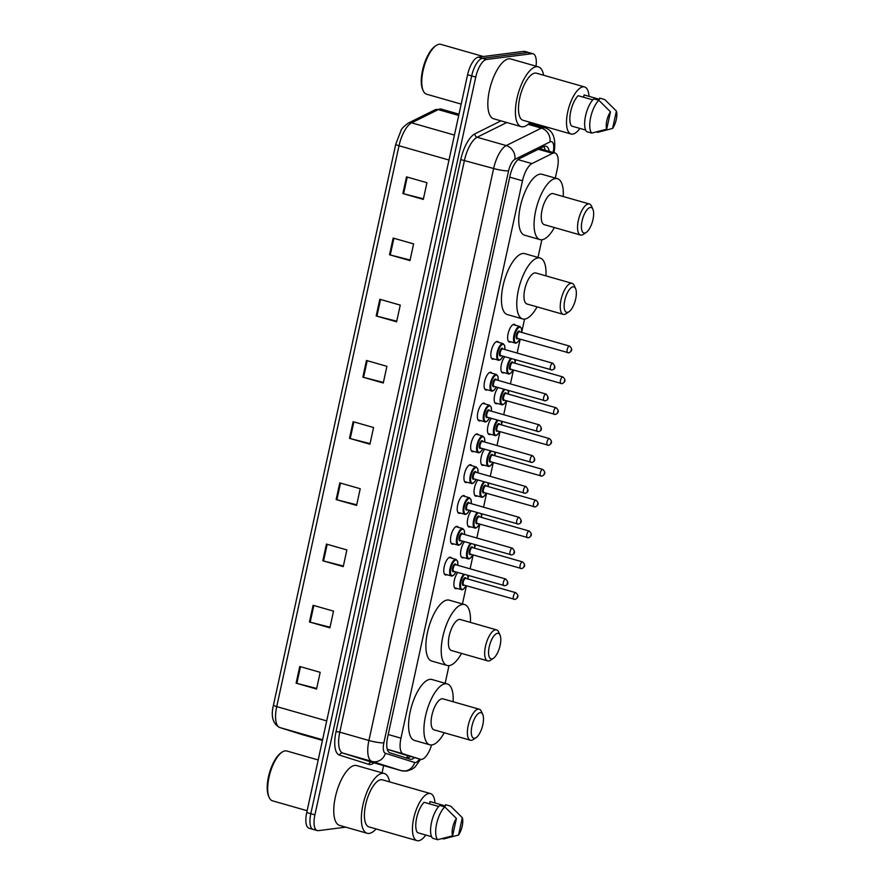<?xml version="1.0" encoding="UTF-8"?>
<svg xmlns="http://www.w3.org/2000/svg" width="885" height="885" viewBox="0 0 885 885"><rect width="100%" height="100%" fill="white"/><g stroke="black" fill="none" stroke-linecap="round" stroke-linejoin="round"><path stroke-width="1.33" d="M446.848 574.763A9.215 3.562 -74 0 1 446.084 575.018A9.215 3.562 -74 0 1 445.498 574.973A9.215 3.562 -74 0 1 444.414 565.858A9.215 3.562 -74 0 1 449.967 557.207A9.215 3.562 -74 0 1 450.565 557.251A9.215 3.562 -74 0 1 451.593 558.147M453.562 543.932A9.215 3.562 -74 0 1 452.81 544.187A9.215 3.562 -74 0 1 452.213 544.142A9.215 3.562 -74 0 1 451.14 535.038A9.215 3.562 -74 0 1 456.693 526.387A9.215 3.562 -74 0 1 457.279 526.42A9.215 3.562 -74 0 1 458.319 527.316M460.288 513.112A9.215 3.562 -74 0 1 459.536 513.366A9.215 3.562 -74 0 1 458.939 513.322A9.215 3.562 -74 0 1 457.855 504.218A9.215 3.562 -74 0 1 463.408 495.556A9.215 3.562 -74 0 1 464.005 495.6A9.215 3.562 -74 0 1 465.034 496.496M467.003 482.281A9.215 3.562 -74 0 1 466.251 482.535A9.215 3.562 -74 0 1 465.654 482.502A9.215 3.562 -74 0 1 464.581 473.387A9.215 3.562 -74 0 1 470.134 464.736A9.215 3.562 -74 0 1 470.731 464.78A9.215 3.562 -74 0 1 471.76 465.665M473.729 451.461A9.215 3.562 -74 0 1 472.977 451.715A9.215 3.562 -74 0 1 472.38 451.671A9.215 3.562 -74 0 1 471.296 442.566A9.215 3.562 -74 0 1 476.849 433.916A9.215 3.562 -74 0 1 477.446 433.949A9.215 3.562 -74 0 1 478.475 434.845M480.444 420.64A9.215 3.562 -74 0 1 479.692 420.895A9.215 3.562 -74 0 1 479.106 420.851A9.215 3.562 -74 0 1 478.022 411.735A9.215 3.562 -74 0 1 483.575 403.084A9.215 3.562 -74 0 1 484.172 403.129A9.215 3.562 -74 0 1 485.201 404.025M487.17 389.809A9.215 3.562 -74 0 1 486.418 390.064A9.215 3.562 -74 0 1 485.821 390.031A9.215 3.562 -74 0 1 484.737 380.915A9.215 3.562 -74 0 1 490.301 372.264A9.215 3.562 -74 0 1 490.887 372.308A9.215 3.562 -74 0 1 491.916 373.193M493.885 358.989A9.215 3.562 -74 0 1 493.133 359.244A9.215 3.562 -74 0 1 492.547 359.199A9.215 3.562 -74 0 1 491.463 350.095A9.215 3.562 -74 0 1 497.016 341.433A9.215 3.562 -74 0 1 497.613 341.477A9.215 3.562 -74 0 1 498.642 342.373M463.651 557.627A9.215 3.562 -74 0 1 462.899 557.882A9.215 3.562 -74 0 1 462.302 557.849A9.215 3.562 -74 0 1 460.742 551.178A9.215 3.562 -74 0 1 464.492 541.664M470.377 526.807A9.215 3.562 -74 0 1 469.614 527.062A9.215 3.562 -74 0 1 469.028 527.017A9.215 3.562 -74 0 1 467.468 520.358A9.215 3.562 -74 0 1 471.218 510.844M477.092 495.987A9.215 3.562 -74 0 1 476.34 496.242A9.215 3.562 -74 0 1 475.743 496.197A9.215 3.562 -74 0 1 474.183 489.538A9.215 3.562 -74 0 1 477.933 480.013M483.818 465.156A9.215 3.562 -74 0 1 483.055 465.41A9.215 3.562 -74 0 1 482.469 465.377A9.215 3.562 -74 0 1 480.909 458.707A9.215 3.562 -74 0 1 484.659 449.193M456.925 588.459A9.215 3.562 -74 0 1 456.173 588.713A9.215 3.562 -74 0 1 455.587 588.669A9.215 3.562 -74 0 1 454.027 582.009A9.215 3.562 -74 0 1 457.777 572.495M490.533 434.336A9.215 3.562 -74 0 1 489.781 434.59A9.215 3.562 -74 0 1 489.184 434.546A9.215 3.562 -74 0 1 487.624 427.886A9.215 3.562 -74 0 1 491.374 418.373M497.259 403.516A9.215 3.562 -74 0 1 496.496 403.77A9.215 3.562 -74 0 1 495.91 403.726A9.215 3.562 -74 0 1 494.35 397.055A9.215 3.562 -74 0 1 498.1 387.541M503.974 372.685A9.215 3.562 -74 0 1 503.222 372.939A9.215 3.562 -74 0 1 502.625 372.906A9.215 3.562 -74 0 1 501.065 366.235A9.215 3.562 -74 0 1 504.815 356.721M510.7 341.864A9.215 3.562 -74 0 1 509.937 342.119A9.215 3.562 -74 0 1 509.351 342.075A9.215 3.562 -74 0 1 508.267 332.97A9.215 3.562 -74 0 1 513.82 324.308A9.215 3.562 -74 0 1 514.417 324.352A9.215 3.562 -74 0 1 515.446 325.249M555.304 178.084L557.34 168.725A17.28 6.671 106 0 0 554.995 153.005A17.28 6.671 106 0 0 552.594 153.348L531.94 163.603A17.28 6.671 106 0 0 522.493 180.794L400.96 738.167A17.28 6.671 106 0 0 403.25 753.854L387.298 749.296L404.002 754.573M403.25 753.854L420.475 759.286A17.28 6.671 106 0 0 420.541 759.308A17.28 6.671 106 0 0 421.658 759.385A17.28 6.671 106 0 0 431.57 744.982M445.155 683.286L449.005 665.631M462.446 603.946L466.417 585.77M467.999 578.491L468.63 575.593M470.112 568.823L473.132 554.95M474.725 547.671L475.356 544.773M476.827 538.003L479.858 524.13M481.44 516.851L482.071 513.942M483.553 507.182L486.573 493.299M488.166 486.02L488.797 483.122M490.268 476.351L493.299 462.479M494.881 455.2L495.512 452.301M496.994 445.531L500.014 431.659M501.607 424.38L502.237 421.47M503.709 414.711L506.74 400.828M508.322 393.548L508.952 390.65M510.435 383.88L513.455 370.007M515.048 362.728L515.678 359.83M517.15 353.06L520.181 339.176M521.763 331.897L524.551 319.109M538.003 257.424L541.852 239.769M549.154 151.335A17.28 6.671 106 0 0 546.145 146.235A17.28 6.671 106 0 0 543.744 146.578L519.473 158.636A17.28 6.671 106 0 0 510.026 175.816L387.641 737.128A17.28 6.671 106 0 0 389.92 752.825L410.164 759.208A17.28 6.671 106 0 0 410.231 759.23A17.28 6.671 106 0 0 411.337 759.308A17.28 6.671 106 0 0 414.468 757.571M410.374 756.398A17.28 6.671 -74 0 1 407.255 758.135A17.28 6.671 -74 0 1 406.846 758.157M345.758 827.154L318.368 830.65A17.28 6.671 -74 0 1 317.25 830.572A17.28 6.671 -74 0 1 314.905 814.864L475.765 77.084A17.28 6.671 -74 0 1 486.507 59.483L531.962 53.697A17.28 6.671 -74 0 1 533.069 53.775A17.28 6.671 -74 0 1 536 66.176M383.636 765.614L382.066 772.837M317.25 830.572L313.168 829.411A17.28 6.671 -74 0 1 310.812 813.691L471.672 75.922A17.28 6.671 -74 0 1 482.413 58.321L527.869 52.525A17.28 6.671 -74 0 1 528.976 52.602A17.28 6.671 -74 0 0 527.869 52.525L482.413 58.321A17.28 6.671 -74 0 0 471.672 75.922L310.812 813.691A17.28 6.671 -74 0 0 313.168 829.411A17.28 6.671 -74 0 0 314.275 829.477M543.844 146.523A17.28 6.671 -74 0 1 545.072 150.173M313.168 829.411L309.075 828.238A17.28 6.671 -74 0 1 306.73 812.53L467.59 74.749A17.28 6.671 -74 0 1 478.331 57.149L523.787 51.363A17.28 6.671 -74 0 1 524.894 51.43L533.069 53.775M379.82 299.274L400.252 305.115L396.613 321.808L376.18 315.956L379.82 299.274M393.161 238.065L413.605 243.906L409.965 260.599L389.522 254.758L393.161 238.065M406.503 176.867L426.946 182.708L423.307 199.402L402.863 193.549L406.503 176.867M339.785 482.878L360.228 488.719L356.589 505.412L336.145 499.571L339.785 482.878M326.443 544.087L346.876 549.928L343.236 566.621L322.804 560.769L326.443 544.087M313.091 605.285L333.534 611.126L329.895 627.819L309.451 621.978L313.091 605.285M299.749 666.494L320.193 672.334L316.553 689.028L296.11 683.176L299.749 666.494M366.478 360.472L386.911 366.313L383.271 383.006L362.839 377.165L366.478 360.472M353.126 421.68L373.57 427.521L369.93 444.215L349.486 438.363L353.126 421.68M370.063 443.617L350.228 438.562A4.613 0.697 -167.7 0 1 349.486 438.363M383.404 382.409L363.569 377.364A4.613 0.697 -167.7 0 1 362.839 377.165M316.675 688.43L296.851 683.375A4.613 0.697 -167.7 0 1 296.11 683.176M330.028 627.222L310.192 622.177A4.613 0.697 -167.7 0 1 309.451 621.978M343.369 566.024L323.545 560.968A4.613 0.697 -167.7 0 1 322.804 560.769M356.71 504.815L336.886 499.771A4.613 0.697 -167.7 0 1 336.145 499.571M423.439 198.804L403.604 193.749A4.613 0.697 -167.7 0 1 402.863 193.549M410.087 260.002L390.263 254.957A4.613 0.697 -167.7 0 1 389.522 254.758M396.745 321.211L376.922 316.155A4.613 0.697 -167.7 0 1 376.18 315.956M307.117 810.715L272.536 800.836A25.919 10 -74 0 1 269.162 797.396A25.919 10 -74 0 1 270.047 773.158A25.919 10 -74 0 1 282.105 752.117A25.919 10 -74 0 1 285.114 750.867A25.919 10 -74 0 1 286.784 750.989L318.191 759.961M376.114 828.946A31.108 12.003 -74 0 1 369.167 833.416A31.108 12.003 -74 0 1 367.164 833.283A31.108 12.003 -74 0 1 363.514 802.529A31.108 12.003 -74 0 1 382.265 773.324A31.108 12.003 -74 0 1 384.267 773.468A31.108 12.003 -74 0 1 389.566 781.864M367.164 833.283L339.574 825.395A31.108 12.003 -74 0 1 335.924 794.642A31.108 12.003 -74 0 1 354.675 765.436A31.108 12.003 -74 0 1 356.677 765.58L384.267 773.468M425.818 835.042A24.481 9.447 -74 0 1 418.594 840.75A24.481 9.447 -74 0 1 417.012 840.639A24.481 9.447 -74 0 1 414.147 816.446A24.481 9.447 -74 0 1 428.904 793.458A24.481 9.447 -74 0 1 430.475 793.568A24.481 9.447 -74 0 1 434.977 802.972M417.012 840.639L368.99 826.911A24.481 9.447 -74 0 1 366.113 802.717A24.481 9.447 -74 0 1 380.871 779.729A24.481 9.447 -74 0 1 382.453 779.829L430.475 793.568M438.706 806.478L424.092 802.308A17.28 6.671 -74 0 0 416.647 818.005A17.28 6.671 -74 0 0 417.477 832.652L431.581 836.69M452.622 835.805A11.516 4.447 -74 0 1 456.406 818.437L452.622 835.805L437.655 839.71A18.43 7.113 -74 0 1 436.615 823.913A18.43 7.113 -74 0 1 444.801 806.932L439.69 805.472A18.43 7.113 -74 0 0 431.504 822.453A18.43 7.113 -74 0 0 432.544 838.25L437.655 839.71M456.406 818.437L444.801 806.932M429.513 803.857L430.01 801.556L445.343 805.936L445.609 804.719L450.719 806.18L462.324 817.685A11.516 4.447 -74 0 1 458.53 835.053L462.324 817.685M269.162 797.396L268.609 796.146A24.769 9.558 -74 0 1 269.449 772.992A24.769 9.558 -74 0 1 280.976 752.881L282.105 752.117M458.53 835.053L443.573 838.958L442.323 838.604M480.179 712.657A13.253 5.111 -74 0 1 482.745 714.472A13.253 5.111 -74 0 1 482.303 726.862A13.253 5.111 -74 0 1 476.13 737.614A13.253 5.111 -74 0 1 474.592 738.245A13.253 5.111 -74 0 1 471.937 726.142A13.253 5.111 -74 0 1 480.179 712.657M476.13 737.614L473.309 739.528A16.129 6.228 -74 0 1 471.428 740.303A16.129 6.228 -74 0 1 470.4 740.225A16.129 6.228 -74 0 1 468.497 724.284A16.129 6.228 -74 0 1 478.221 709.139A16.129 6.228 -74 0 1 479.261 709.217A16.129 6.228 -74 0 1 481.363 711.352L482.745 714.472M479.261 709.217L442.987 698.84A16.129 6.228 106 0 0 441.947 698.774A16.129 6.228 106 0 0 432.223 713.918A16.129 6.228 106 0 0 434.115 729.859L470.4 740.225M444.237 732.747A31.683 12.224 -74 0 1 431.88 744.949A31.683 12.224 -74 0 1 429.844 744.816A31.683 12.224 -74 0 1 426.127 713.498A31.683 12.224 -74 0 1 445.221 683.751A31.683 12.224 -74 0 1 447.257 683.884A31.683 12.224 -74 0 1 453.109 701.739M429.844 744.816L414.512 740.435A31.683 12.224 -74 0 1 410.795 709.117A31.683 12.224 -74 0 1 429.9 679.37A31.683 12.224 -74 0 1 431.935 679.503L447.257 683.884M497.47 633.317A13.253 5.111 -74 0 1 500.047 635.131A13.253 5.111 -74 0 1 499.594 647.521A13.253 5.111 -74 0 1 493.432 658.274A13.253 5.111 -74 0 1 491.894 658.905A13.253 5.111 -74 0 1 489.239 646.802A13.253 5.111 -74 0 1 497.47 633.317M493.432 658.274L490.6 660.188A16.129 6.228 -74 0 1 488.73 660.962A16.129 6.228 -74 0 1 487.69 660.885A16.129 6.228 -74 0 1 485.799 644.944A16.129 6.228 -74 0 1 495.523 629.799A16.129 6.228 -74 0 1 496.562 629.877A16.129 6.228 -74 0 1 498.664 632.012L500.047 635.131M496.562 629.877L460.288 619.5A16.129 6.228 106 0 0 459.249 619.434A16.129 6.228 106 0 0 449.525 634.578A16.129 6.228 106 0 0 451.416 650.519L487.69 660.885M461.539 653.407A31.683 12.224 -74 0 1 449.182 665.608A31.683 12.224 -74 0 1 447.146 665.476A31.683 12.224 -74 0 1 443.418 634.158A31.683 12.224 -74 0 1 462.523 604.411A31.683 12.224 -74 0 1 464.559 604.543A31.683 12.224 -74 0 1 470.4 622.398M447.146 665.476L431.814 661.084A31.683 12.224 -74 0 1 428.097 629.777A31.683 12.224 -74 0 1 447.19 600.03A31.683 12.224 -74 0 1 449.237 600.163L464.559 604.543M573.026 286.795A13.253 5.111 -74 0 1 575.604 288.61A13.253 5.111 -74 0 1 575.15 301A13.253 5.111 -74 0 1 568.989 311.752A13.253 5.111 -74 0 1 567.451 312.383A13.253 5.111 -74 0 1 564.796 300.28A13.253 5.111 -74 0 1 573.026 286.795M568.989 311.752L566.157 313.655A16.129 6.228 -74 0 1 564.287 314.44A16.129 6.228 -74 0 1 563.247 314.363A16.129 6.228 -74 0 1 561.356 298.422A16.129 6.228 -74 0 1 571.079 283.277A16.129 6.228 -74 0 1 572.119 283.355A16.129 6.228 -74 0 1 574.21 285.49L575.604 288.61M572.119 283.355L535.834 272.978A16.129 6.228 106 0 0 534.805 272.912A16.129 6.228 106 0 0 525.082 288.056A16.129 6.228 106 0 0 526.973 303.998L563.247 314.363M537.084 306.885A31.683 12.224 -74 0 1 524.728 319.087A31.683 12.224 -74 0 1 522.692 318.954A31.683 12.224 -74 0 1 518.975 287.636A31.683 12.224 -74 0 1 538.08 257.889A31.683 12.224 -74 0 1 540.115 258.022A31.683 12.224 -74 0 1 545.957 275.877M522.692 318.954L507.37 314.562A31.683 12.224 -74 0 1 503.642 283.255A31.683 12.224 -74 0 1 522.747 253.497A31.683 12.224 -74 0 1 524.783 253.641L540.115 258.022M590.328 207.455A13.253 5.111 -74 0 1 592.906 209.269A13.253 5.111 -74 0 1 592.452 221.648A13.253 5.111 -74 0 1 586.279 232.401A13.253 5.111 -74 0 1 584.742 233.043A13.253 5.111 -74 0 1 582.087 220.94A13.253 5.111 -74 0 1 590.328 207.455M586.279 232.401L583.458 234.315A16.129 6.228 -74 0 1 581.589 235.1A16.129 6.228 -74 0 1 580.549 235.023A16.129 6.228 -74 0 1 578.657 219.082A16.129 6.228 -74 0 1 588.381 203.937A16.129 6.228 -74 0 1 589.41 204.004A16.129 6.228 -74 0 1 591.512 206.15L592.906 209.269M589.41 204.004L553.136 193.638A16.129 6.228 106 0 0 552.096 193.561A16.129 6.228 106 0 0 542.372 208.705A16.129 6.228 106 0 0 544.275 224.657L580.549 235.023M554.386 227.545A31.683 12.224 -74 0 1 542.029 239.746A31.683 12.224 -74 0 1 539.994 239.603A31.683 12.224 -74 0 1 536.277 208.296A31.683 12.224 -74 0 1 555.382 178.549A31.683 12.224 -74 0 1 557.417 178.681A31.683 12.224 -74 0 1 563.258 196.525M539.994 239.603L524.672 235.222A31.683 12.224 -74 0 1 520.944 203.904A31.683 12.224 -74 0 1 540.049 174.157A31.683 12.224 -74 0 1 542.085 174.301L557.417 178.681M461.185 104.098L426.603 94.208A25.919 10 -74 0 1 423.229 90.779A25.919 10 -74 0 1 424.114 66.541A25.919 10 -74 0 1 436.172 45.5A25.919 10 -74 0 1 439.192 44.25A25.919 10 -74 0 1 440.852 44.361L483.343 56.507M530.181 122.329A31.108 12.003 -74 0 1 523.234 126.798A31.108 12.003 -74 0 1 521.232 126.655A31.108 12.003 -74 0 1 517.581 95.912A31.108 12.003 -74 0 1 536.332 66.707A31.108 12.003 -74 0 1 538.334 66.84A31.108 12.003 -74 0 1 543.633 75.247M521.232 126.655L493.642 118.767A31.108 12.003 -74 0 1 489.991 88.024A31.108 12.003 -74 0 1 508.742 58.819A31.108 12.003 -74 0 1 510.745 58.952L538.334 66.84M579.885 128.413A24.481 9.447 -74 0 1 572.661 134.133A24.481 9.447 -74 0 1 571.091 134.022A24.481 9.447 -74 0 1 568.214 109.828A24.481 9.447 -74 0 1 582.972 86.841A24.481 9.447 -74 0 1 584.542 86.94A24.481 9.447 -74 0 1 589.045 96.354M571.091 134.022L523.057 120.294A24.481 9.447 -74 0 1 520.181 96.089A24.481 9.447 -74 0 1 534.938 73.101A24.481 9.447 -74 0 1 536.52 73.212L584.542 86.94M592.773 99.861L578.159 95.691A17.28 6.671 -74 0 0 570.714 111.388A17.28 6.671 -74 0 0 571.544 126.035L585.649 130.062M606.69 129.188A11.516 4.447 -74 0 1 610.473 111.82L606.69 129.188L591.722 133.093A18.43 7.113 -74 0 1 590.682 117.296A18.43 7.113 -74 0 1 598.868 100.315L593.758 98.855A18.43 7.113 -74 0 0 585.571 115.835A18.43 7.113 -74 0 0 586.611 131.633L591.722 133.093M610.473 111.82L598.868 100.315M583.58 97.239L584.078 94.927L599.41 99.319L599.676 98.102L604.787 99.562L616.391 111.056A11.516 4.447 -74 0 1 612.608 128.436L616.391 111.056M423.229 90.779L422.676 89.529A24.769 9.558 -74 0 1 423.517 66.364A24.769 9.558 -74 0 1 435.044 46.263L436.172 45.5M612.608 128.436L597.64 132.341L596.39 131.987M403.87 754.54L420.475 759.286M541.31 147.784A17.28 15.034 63.6 0 1 541.465 149.145M408.118 755.757A17.28 15.941 107.5 0 1 406.138 757.936M388.205 734.517L400.96 738.167M509.738 177.144L522.493 180.794M518.013 159.621L531.94 163.603M538.323 149.266L552.594 153.348M553.092 152.463L553.158 152.154A11.516 4.447 106 0 0 550.846 141.633A11.516 4.447 106 0 0 549.994 141.91L514.882 159.355A11.516 4.447 106 0 0 508.587 170.805L383.869 742.803A11.516 4.447 106 0 0 385.395 753.268L414.678 762.505A11.516 4.447 106 0 0 415.463 762.571A11.516 4.447 106 0 0 419.457 758.998M420.585 759.319L415.01 767.074L412.078 769.231L406.702 771.078L401.336 770.669A23.043 8.894 -74 0 1 401.248 770.647L371.966 761.41A23.043 8.894 -74 0 1 368.912 740.491L493.631 168.493A23.043 8.894 -74 0 1 506.231 145.571L541.343 128.126A23.043 8.894 -74 0 1 543.058 127.584A23.043 8.894 -74 0 1 544.54 127.683L529.23 123.314M528.102 124.343L541.343 128.126A11.516 10.023 63.6 0 1 549.994 141.91M374.067 762.87A25.919 10 -74 0 1 370.527 764.496A25.919 10 -74 0 1 368.768 764.352L339.475 755.115A25.919 10 -74 0 1 336.057 731.574L460.764 159.588A25.919 10 -74 0 1 474.946 133.801L500.976 120.869M314.905 814.864L306.73 812.53M531.962 53.697L523.787 51.363M486.507 59.483L478.331 57.149M475.765 77.084L467.59 74.749M385.395 753.268A11.516 10.631 107.5 0 1 371.966 761.41L342.838 753.08L372.12 762.317A23.043 8.894 106 0 0 372.209 762.35A23.043 8.894 106 0 0 372.297 762.372M383.869 742.803A11.516 1.737 -167.7 0 1 368.912 740.491L339.796 732.16A23.043 8.894 106 0 0 342.838 753.08A2.876 2.655 -72.5 0 0 339.475 755.115M414.678 762.505A11.516 10.631 107.5 0 1 401.248 770.647L372.12 762.317A2.876 2.655 -72.5 0 0 368.768 764.352M514.882 159.355A11.516 10.023 63.6 0 0 506.231 145.571L477.115 137.252A23.043 8.894 106 0 0 464.503 160.163L339.796 732.16L336.057 731.574M506.751 122.517L477.115 137.252A2.876 2.511 -116.4 0 1 474.946 133.801M508.587 170.805A11.516 1.737 -167.7 0 1 493.631 168.493L460.764 159.588M553.966 152.718L554.198 151.689A11.516 1.737 -167.7 0 1 553.158 152.154M395.816 144.133A5.764 0.863 12.3 0 0 395.75 144.222A5.764 0.863 12.3 0 0 399.013 145.759L276.728 706.606A23.043 8.894 106 0 0 279.771 727.525L301.995 734.539A23.043 8.894 106 0 0 302.084 734.561A23.043 8.894 106 0 0 302.172 734.583M322.461 740.391L301.873 734.495A5.764 5.31 107.5 0 0 301.995 734.539L322.461 740.38M322.594 739.76L279.771 727.525A5.764 5.31 107.5 0 1 279.649 727.481L301.873 734.495A5.764 5.31 107.5 0 1 301.741 734.45M326.709 720.888L276.728 706.606A5.764 0.863 -167.7 0 1 273.465 705.079L395.75 144.222L401.005 130.56C401.414 128.856 403.826 126.378 408.273 123.103A5.764 5.011 63.6 0 1 411.613 122.838A23.043 8.894 106 0 0 399.013 145.759L448.994 160.041M408.273 123.103L434.911 109.873A5.764 5.011 63.6 0 1 438.252 109.607L411.613 122.838L454.436 135.084M434.911 109.873L441.449 109.154A23.043 8.894 106 0 0 438.252 109.607L458.718 115.448M353.867 421.891L350.228 438.562M340.526 483.088L336.886 499.771M327.173 544.297L323.545 560.968M313.832 605.495L310.192 622.177M300.491 666.704L296.851 683.375M367.209 360.682L363.569 377.364M380.55 299.484L376.922 316.155M393.902 238.275L390.263 254.957M407.244 177.077L403.604 193.749M461.915 589.764A8.64 3.33 -74 0 1 461.362 589.72A8.64 3.33 -74 0 1 459.946 583.149A8.64 3.33 -74 0 1 463.74 574.199M464.636 574.453A8.065 3.109 106 0 0 460.676 583.414A8.065 3.109 106 0 0 462.545 589.355A8.065 3.109 106 0 0 465.997 585.66M464.072 585.107A4.038 1.56 -74 0 1 463.397 585.461A4.038 1.56 -74 0 1 462.589 581.777A4.038 1.56 -74 0 1 465.101 577.662A4.038 1.56 -74 0 1 465.964 578.458M465.908 578.491A3.451 1.339 106 0 0 465.709 578.381A3.451 1.339 106 0 0 465.488 578.37A3.451 1.339 106 0 0 463.397 581.611A3.451 1.339 106 0 0 463.806 585.029A3.451 1.339 106 0 0 464.028 585.051M514.108 599.366A3.451 1.339 -74 0 1 513.886 599.344A3.451 1.339 -74 0 1 513.477 595.926A3.451 1.339 -74 0 1 515.557 592.684A3.451 1.339 -74 0 1 515.778 592.696A3.451 1.339 -74 0 1 516.066 592.895M517.504 596.202L517.26 597.309L517.504 596.202M467.899 579.011A8.065 3.109 106 0 0 467.678 575.327M468.641 558.933A8.64 3.33 -74 0 1 468.077 558.9A8.64 3.33 -74 0 1 466.672 552.328A8.64 3.33 -74 0 1 470.455 543.368M471.351 543.622A8.065 3.109 106 0 0 467.402 552.583A8.065 3.109 106 0 0 469.271 558.524A8.065 3.109 106 0 0 472.723 554.829M470.787 554.275A4.038 1.56 -74 0 1 470.123 554.63A4.038 1.56 -74 0 1 469.315 550.946A4.038 1.56 -74 0 1 471.816 546.841A4.038 1.56 -74 0 1 472.69 547.638M472.623 547.66A3.451 1.339 106 0 0 472.424 547.561A3.451 1.339 106 0 0 472.203 547.549A3.451 1.339 106 0 0 470.123 550.791A3.451 1.339 106 0 0 470.532 554.209A3.451 1.339 106 0 0 470.754 554.22M520.822 568.535A3.451 1.339 -74 0 1 520.601 568.524A3.451 1.339 -74 0 1 520.192 565.106A3.451 1.339 -74 0 1 522.283 561.864A3.451 1.339 -74 0 1 522.504 561.875A3.451 1.339 -74 0 1 522.792 562.063M524.23 565.371L523.986 566.489L524.23 565.371M474.625 548.191A8.065 3.109 106 0 0 474.404 544.496M475.356 528.113A8.64 3.33 -74 0 1 474.802 528.079A8.64 3.33 -74 0 1 473.387 521.497A8.64 3.33 -74 0 1 477.181 512.548M478.077 512.802A8.065 3.109 106 0 0 474.117 521.763A8.065 3.109 106 0 0 475.986 527.703A8.065 3.109 106 0 0 479.438 524.009M477.513 523.455A4.038 1.56 -74 0 1 476.838 523.809A4.038 1.56 -74 0 1 476.03 520.126A4.038 1.56 -74 0 1 478.542 516.021A4.038 1.56 -74 0 1 479.404 516.807M479.349 516.84A3.451 1.339 106 0 0 479.15 516.74A3.451 1.339 106 0 0 478.929 516.718A3.451 1.339 106 0 0 476.849 519.971A3.451 1.339 106 0 0 477.247 523.378A3.451 1.339 106 0 0 477.469 523.4M527.548 537.715A3.451 1.339 -74 0 1 527.327 537.693A3.451 1.339 -74 0 1 526.918 534.286A3.451 1.339 -74 0 1 528.998 531.033A3.451 1.339 -74 0 1 529.219 531.055A3.451 1.339 -74 0 1 529.507 531.243M530.945 534.551L530.701 535.657L530.945 534.551M481.34 517.36A8.065 3.109 106 0 0 481.119 513.676M482.082 497.293A8.64 3.33 -74 0 1 481.528 497.248A8.64 3.33 -74 0 1 480.112 490.677A8.64 3.33 -74 0 1 483.896 481.728M484.792 481.982A8.065 3.109 106 0 0 480.843 490.932A8.065 3.109 106 0 0 482.712 496.883A8.065 3.109 106 0 0 486.164 493.188M484.228 492.635A4.038 1.56 -74 0 1 483.564 492.978A4.038 1.56 -74 0 1 482.756 489.305A4.038 1.56 -74 0 1 485.257 485.19A4.038 1.56 -74 0 1 486.13 485.987M486.064 486.02A3.451 1.339 106 0 0 485.876 485.909A3.451 1.339 106 0 0 485.644 485.898A3.451 1.339 106 0 0 483.564 489.139A3.451 1.339 106 0 0 483.973 492.558A3.451 1.339 106 0 0 484.195 492.569M534.263 506.895A3.451 1.339 -74 0 1 534.042 506.873A3.451 1.339 -74 0 1 533.633 503.454A3.451 1.339 -74 0 1 535.724 500.213A3.451 1.339 -74 0 1 535.945 500.224A3.451 1.339 -74 0 1 536.233 500.423M537.671 503.72L537.427 504.837L537.671 503.72M488.066 486.54A8.065 3.109 106 0 0 487.845 482.845M488.797 466.461A8.64 3.33 -74 0 1 488.243 466.428A8.64 3.33 -74 0 1 486.827 459.857A8.64 3.33 -74 0 1 490.622 450.896M491.518 451.151A8.065 3.109 106 0 0 487.558 460.111A8.065 3.109 106 0 0 489.427 466.052A8.065 3.109 106 0 0 492.879 462.357M490.954 461.804A4.038 1.56 -74 0 1 490.279 462.158A4.038 1.56 -74 0 1 489.471 458.474A4.038 1.56 -74 0 1 491.983 454.37A4.038 1.56 -74 0 1 492.856 455.167M492.79 455.189A3.451 1.339 106 0 0 492.591 455.089A3.451 1.339 106 0 0 492.37 455.067A3.451 1.339 106 0 0 490.29 458.319A3.451 1.339 106 0 0 490.688 461.738A3.451 1.339 106 0 0 490.909 461.749M540.989 476.064A3.451 1.339 -74 0 1 540.768 476.053A3.451 1.339 -74 0 1 540.359 472.634A3.451 1.339 -74 0 1 542.439 469.393A3.451 1.339 -74 0 1 542.66 469.404A3.451 1.339 -74 0 1 542.947 469.592M544.386 472.9L544.142 474.017L544.386 472.9M494.781 455.72A8.065 3.109 106 0 0 494.56 452.025M495.523 435.641A8.64 3.33 -74 0 1 494.969 435.597A8.64 3.33 -74 0 1 493.553 429.026A8.64 3.33 -74 0 1 497.337 420.076M498.233 420.331A8.065 3.109 106 0 0 494.284 429.291A8.065 3.109 106 0 0 496.153 435.232A8.065 3.109 106 0 0 499.605 431.537M497.669 430.984A4.038 1.56 -74 0 1 497.005 431.338A4.038 1.56 -74 0 1 496.197 427.654A4.038 1.56 -74 0 1 498.697 423.55A4.038 1.56 -74 0 1 499.571 424.335M499.505 424.369A3.451 1.339 106 0 0 499.317 424.258A3.451 1.339 106 0 0 499.085 424.247A3.451 1.339 106 0 0 497.005 427.488A3.451 1.339 106 0 0 497.414 430.906A3.451 1.339 106 0 0 497.635 430.929M547.704 445.243A3.451 1.339 -74 0 1 547.483 445.221A3.451 1.339 -74 0 1 547.074 441.814A3.451 1.339 -74 0 1 549.165 438.562A3.451 1.339 -74 0 1 549.386 438.584A3.451 1.339 -74 0 1 549.673 438.772M551.112 442.08L550.868 443.186L551.112 442.08M501.507 424.888A8.065 3.109 106 0 0 501.286 421.205M502.237 404.821A8.64 3.33 -74 0 1 501.684 404.777A8.64 3.33 -74 0 1 500.268 398.206A8.64 3.33 -74 0 1 504.063 389.245M504.959 389.511A8.065 3.109 106 0 0 500.998 398.46A8.065 3.109 106 0 0 502.868 404.401A8.065 3.109 106 0 0 506.331 400.717M504.395 400.164A4.038 1.56 -74 0 1 503.72 400.507A4.038 1.56 -74 0 1 502.912 396.823A4.038 1.56 -74 0 1 505.423 392.719A4.038 1.56 -74 0 1 506.297 393.515M506.231 393.548A3.451 1.339 106 0 0 506.032 393.438A3.451 1.339 106 0 0 505.811 393.427A3.451 1.339 106 0 0 503.731 396.668A3.451 1.339 106 0 0 504.129 400.086A3.451 1.339 106 0 0 504.35 400.097M554.43 414.412A3.451 1.339 -74 0 1 554.209 414.401A3.451 1.339 -74 0 1 553.8 410.983A3.451 1.339 -74 0 1 555.88 407.742A3.451 1.339 -74 0 1 556.101 407.753A3.451 1.339 -74 0 1 556.388 407.952M557.827 411.248L557.594 412.366L557.827 411.248M508.222 394.068A8.065 3.109 106 0 0 508.001 390.373M508.963 373.99A8.64 3.33 -74 0 1 508.41 373.957A8.64 3.33 -74 0 1 506.994 367.386A8.64 3.33 -74 0 1 510.778 358.425M511.674 358.679A8.065 3.109 106 0 0 507.724 367.64A8.065 3.109 106 0 0 509.594 373.581A8.065 3.109 106 0 0 513.046 369.886M511.11 369.333A4.038 1.56 -74 0 1 510.446 369.687A4.038 1.56 -74 0 1 509.638 366.003A4.038 1.56 -74 0 1 512.138 361.899A4.038 1.56 -74 0 1 513.012 362.684M512.946 362.717A3.451 1.339 106 0 0 512.758 362.618A3.451 1.339 106 0 0 512.537 362.596A3.451 1.339 106 0 0 510.446 365.848A3.451 1.339 106 0 0 510.855 369.266A3.451 1.339 106 0 0 511.076 369.277M561.145 383.592A3.451 1.339 -74 0 1 560.924 383.581A3.451 1.339 -74 0 1 560.526 380.163A3.451 1.339 -74 0 1 562.606 376.91A3.451 1.339 -74 0 1 562.827 376.933A3.451 1.339 -74 0 1 563.114 377.121M564.553 380.428L564.309 381.546L564.553 380.428M514.948 363.237A8.065 3.109 106 0 0 514.727 359.553M515.678 343.17A8.64 3.33 -74 0 1 515.125 343.126A8.64 3.33 -74 0 1 514.108 334.585A8.64 3.33 -74 0 1 519.318 326.476A8.64 3.33 -74 0 1 519.882 326.51L513.068 324.563M521.663 332.417A8.065 3.109 106 0 0 519.716 327.173A8.065 3.109 106 0 0 514.694 335.393A8.065 3.109 106 0 0 516.32 342.76A8.065 3.109 106 0 0 519.772 339.066M517.836 338.512A4.038 1.56 -74 0 1 517.161 338.866A4.038 1.56 -74 0 1 516.353 335.183A4.038 1.56 -74 0 1 518.864 331.067A4.038 1.56 -74 0 1 519.738 331.864M519.672 331.897A3.451 1.339 106 0 0 519.473 331.786A3.451 1.339 106 0 0 519.252 331.775A3.451 1.339 106 0 0 517.172 335.017A3.451 1.339 106 0 0 517.57 338.435A3.451 1.339 106 0 0 517.791 338.457M567.871 352.772A3.451 1.339 -74 0 1 567.65 352.75A3.451 1.339 -74 0 1 567.241 349.332A3.451 1.339 -74 0 1 569.32 346.09A3.451 1.339 -74 0 1 569.553 346.101A3.451 1.339 -74 0 1 569.829 346.3M571.279 349.608L571.035 350.714L571.279 349.608M451.826 576.058A8.64 3.33 -74 0 1 451.273 576.024A8.64 3.33 -74 0 1 450.266 567.484A8.64 3.33 -74 0 1 455.465 559.375A8.64 3.33 -74 0 1 456.029 559.409L457.611 561.234L457.866 565.327M457.81 565.316A8.065 3.109 106 0 0 455.863 560.072A8.065 3.109 106 0 0 450.852 568.281A8.065 3.109 106 0 0 452.467 575.648A8.065 3.109 106 0 0 455.919 571.964L453.607 575.294L452.025 576.08L444.469 574.077M453.983 571.411A4.038 1.56 -74 0 1 453.308 571.754A4.038 1.56 -74 0 1 452.5 568.07A4.038 1.56 -74 0 1 455.012 563.966A4.038 1.56 -74 0 1 455.886 564.763M455.819 564.796A3.451 1.339 106 0 0 455.62 564.685A3.451 1.339 106 0 0 455.399 564.674A3.451 1.339 106 0 0 453.319 567.916A3.451 1.339 106 0 0 453.717 571.334A3.451 1.339 106 0 0 453.95 571.345M504.019 585.66A3.451 1.339 -74 0 1 503.797 585.649A3.451 1.339 -74 0 1 503.388 582.23A3.451 1.339 -74 0 1 505.479 578.989A3.451 1.339 -74 0 1 505.7 579A3.451 1.339 -74 0 1 505.977 579.199M507.182 583.613L507.426 582.496L507.182 583.613M458.552 545.237A8.64 3.33 -74 0 1 457.999 545.204A8.64 3.33 -74 0 1 456.981 536.664A8.64 3.33 -74 0 1 462.191 528.544A8.64 3.33 -74 0 1 462.744 528.588L464.326 530.403L464.592 534.507M464.536 534.485A8.065 3.109 106 0 0 462.578 529.252A8.065 3.109 106 0 0 457.567 537.46A8.065 3.109 106 0 0 459.182 544.828A8.065 3.109 106 0 0 462.634 541.133M460.698 540.58A4.038 1.56 -74 0 1 460.034 540.934A4.038 1.56 -74 0 1 459.226 537.25A4.038 1.56 -74 0 1 461.727 533.146A4.038 1.56 -74 0 1 462.601 533.932M462.545 533.965A3.451 1.339 106 0 0 462.346 533.865A3.451 1.339 106 0 0 462.125 533.843A3.451 1.339 106 0 0 460.034 537.095A3.451 1.339 106 0 0 460.443 540.503A3.451 1.339 106 0 0 460.665 540.525M510.733 554.84A3.451 1.339 -74 0 1 510.512 554.829A3.451 1.339 -74 0 1 510.114 551.41A3.451 1.339 -74 0 1 512.194 548.158A3.451 1.339 -74 0 1 512.415 548.18A3.451 1.339 -74 0 1 512.703 548.368M513.897 552.793L514.141 551.676L513.897 552.793M465.278 514.417A8.64 3.33 -74 0 1 464.713 514.373A8.64 3.33 -74 0 1 463.707 505.833A8.64 3.33 -74 0 1 468.917 497.724A8.64 3.33 -74 0 1 469.47 497.757L471.052 499.582L471.307 503.676M471.251 503.665A8.065 3.109 106 0 0 469.304 498.421A8.065 3.109 106 0 0 464.293 506.64A8.065 3.109 106 0 0 465.908 514.008A8.065 3.109 106 0 0 469.36 510.313L467.048 513.643L465.466 514.428L457.91 512.426M467.424 509.76A4.038 1.56 -74 0 1 466.749 510.114A4.038 1.56 -74 0 1 465.941 506.43A4.038 1.56 -74 0 1 468.453 502.315A4.038 1.56 -74 0 1 469.327 503.111M469.26 503.145A3.451 1.339 106 0 0 469.061 503.034A3.451 1.339 106 0 0 468.84 503.023A3.451 1.339 106 0 0 466.76 506.264A3.451 1.339 106 0 0 467.169 509.683A3.451 1.339 106 0 0 467.391 509.694M517.459 524.02A3.451 1.339 -74 0 1 517.238 523.997A3.451 1.339 -74 0 1 516.829 520.579A3.451 1.339 -74 0 1 518.92 517.338A3.451 1.339 -74 0 1 519.141 517.349A3.451 1.339 -74 0 1 519.429 517.548M520.623 521.962L520.867 520.856L520.623 521.962M471.993 483.586A8.64 3.33 -74 0 1 471.44 483.553A8.64 3.33 -74 0 1 470.422 475.013A8.64 3.33 -74 0 1 475.632 466.904A8.64 3.33 -74 0 1 476.185 466.937L477.767 468.762L478.033 472.856M477.977 472.844A8.065 3.109 106 0 0 476.019 467.601A8.065 3.109 106 0 0 471.008 475.809A8.065 3.109 106 0 0 472.623 483.177A8.065 3.109 106 0 0 476.075 479.482M474.15 478.929A4.038 1.56 -74 0 1 473.475 479.283A4.038 1.56 -74 0 1 472.667 475.599A4.038 1.56 -74 0 1 475.179 471.495A4.038 1.56 -74 0 1 476.041 472.291M475.986 472.313A3.451 1.339 106 0 0 475.787 472.214A3.451 1.339 106 0 0 475.566 472.203A3.451 1.339 106 0 0 473.475 475.444A3.451 1.339 106 0 0 473.884 478.862A3.451 1.339 106 0 0 474.106 478.873M524.174 493.188A3.451 1.339 -74 0 1 523.953 493.177A3.451 1.339 -74 0 1 523.555 489.759A3.451 1.339 -74 0 1 525.635 486.518A3.451 1.339 -74 0 1 525.856 486.529A3.451 1.339 -74 0 1 526.144 486.717M527.338 491.142L527.582 490.024L527.338 491.142M478.719 452.766A8.64 3.33 -74 0 1 478.154 452.733A8.64 3.33 -74 0 1 477.148 444.193A8.64 3.33 -74 0 1 482.358 436.073A8.64 3.33 -74 0 1 482.911 436.117L484.493 437.931L484.748 442.035M484.703 442.013A8.065 3.109 106 0 0 482.745 436.781A8.065 3.109 106 0 0 477.734 444.989A8.065 3.109 106 0 0 479.349 452.357A8.065 3.109 106 0 0 482.801 448.662M480.865 448.109A4.038 1.56 -74 0 1 480.201 448.463A4.038 1.56 -74 0 1 479.382 444.779A4.038 1.56 -74 0 1 481.894 440.675A4.038 1.56 -74 0 1 482.767 441.46M482.701 441.493A3.451 1.339 106 0 0 482.502 441.394A3.451 1.339 106 0 0 482.281 441.372A3.451 1.339 106 0 0 480.201 444.624A3.451 1.339 106 0 0 480.61 448.031A3.451 1.339 106 0 0 480.832 448.053M530.9 462.368A3.451 1.339 -74 0 1 530.679 462.346A3.451 1.339 -74 0 1 530.27 458.939A3.451 1.339 -74 0 1 532.361 455.687A3.451 1.339 -74 0 1 532.582 455.709A3.451 1.339 -74 0 1 532.87 455.897M534.064 460.311L534.308 459.204L534.064 460.311M485.434 421.946A8.64 3.33 -74 0 1 484.88 421.902A8.64 3.33 -74 0 1 483.863 413.361A8.64 3.33 -74 0 1 489.073 405.253A8.64 3.33 -74 0 1 489.626 405.286L491.208 407.111L491.474 411.204M491.418 411.193A8.065 3.109 106 0 0 489.46 405.949A8.065 3.109 106 0 0 484.449 414.169A8.065 3.109 106 0 0 486.064 421.537A8.065 3.109 106 0 0 489.516 417.842M487.591 417.289A4.038 1.56 -74 0 1 486.916 417.631A4.038 1.56 -74 0 1 486.108 413.948A4.038 1.56 -74 0 1 488.62 409.844A4.038 1.56 -74 0 1 489.482 410.64M489.427 410.673A3.451 1.339 106 0 0 489.228 410.563A3.451 1.339 106 0 0 489.007 410.551A3.451 1.339 106 0 0 486.916 413.793A3.451 1.339 106 0 0 487.325 417.211A3.451 1.339 106 0 0 487.547 417.222M537.626 431.537A3.451 1.339 -74 0 1 537.394 431.526A3.451 1.339 -74 0 1 536.996 428.108A3.451 1.339 -74 0 1 539.076 424.866A3.451 1.339 -74 0 1 539.297 424.877A3.451 1.339 -74 0 1 539.584 425.077M540.779 429.49L541.023 428.373L540.779 429.49M492.16 391.115A8.64 3.33 -74 0 1 491.595 391.081A8.64 3.33 -74 0 1 490.589 382.541A8.64 3.33 -74 0 1 495.799 374.421A8.64 3.33 -74 0 1 496.352 374.466L497.934 376.291L498.189 380.384M498.144 380.373A8.065 3.109 106 0 0 496.186 375.129A8.065 3.109 106 0 0 491.175 383.338A8.065 3.109 106 0 0 492.79 390.705A8.065 3.109 106 0 0 496.242 387.01M494.306 386.457A4.038 1.56 -74 0 1 493.642 386.811A4.038 1.56 -74 0 1 492.834 383.128A4.038 1.56 -74 0 1 495.334 379.023A4.038 1.56 -74 0 1 496.208 379.82M496.142 379.842A3.451 1.339 106 0 0 495.943 379.742A3.451 1.339 106 0 0 495.722 379.72A3.451 1.339 106 0 0 493.642 382.973A3.451 1.339 106 0 0 494.051 386.391A3.451 1.339 106 0 0 494.272 386.402M544.341 400.717A3.451 1.339 -74 0 1 544.12 400.706A3.451 1.339 -74 0 1 543.711 397.288A3.451 1.339 -74 0 1 545.802 394.046A3.451 1.339 -74 0 1 546.023 394.057A3.451 1.339 -74 0 1 546.31 394.245M547.505 398.67L547.749 397.553L547.505 398.67M498.874 360.295A8.64 3.33 -74 0 1 498.321 360.25A8.64 3.33 -74 0 1 497.304 351.71A8.64 3.33 -74 0 1 502.514 343.601A8.64 3.33 -74 0 1 503.067 343.634L504.649 345.46L504.915 349.553M504.859 349.542A8.065 3.109 106 0 0 502.901 344.309A8.065 3.109 106 0 0 497.89 352.518A8.065 3.109 106 0 0 499.505 359.885A8.065 3.109 106 0 0 502.957 356.19M501.032 355.637A4.038 1.56 -74 0 1 500.357 355.991A4.038 1.56 -74 0 1 499.549 352.307A4.038 1.56 -74 0 1 502.06 348.203A4.038 1.56 -74 0 1 502.923 348.989M502.868 349.022A3.451 1.339 106 0 0 502.669 348.911A3.451 1.339 106 0 0 502.448 348.9A3.451 1.339 106 0 0 500.357 352.141A3.451 1.339 106 0 0 500.766 355.56A3.451 1.339 106 0 0 500.987 355.582M551.067 369.897A3.451 1.339 -74 0 1 550.846 369.875A3.451 1.339 -74 0 1 550.437 366.467A3.451 1.339 -74 0 1 552.517 363.215A3.451 1.339 -74 0 1 552.738 363.237A3.451 1.339 -74 0 1 553.025 363.425M554.22 367.839L554.464 366.733L554.22 367.839M403.936 754.562L420.541 759.308M408.859 757.56L410.109 756.321M539.629 148.614L554.995 153.005M401.336 770.669L372.209 762.35M554.198 151.689C556.167 138.137 552.948 130.128 544.54 127.683M279.649 727.481C272.79 723.72 270.721 716.253 273.465 705.079M441.449 109.154L458.994 114.176M454.547 587.773L462.114 589.775L463.685 589.001L466.052 585.671M463.806 585.029L515.07 599.433C518.621 597.64 518.864 595.395 515.778 592.696L465.709 578.381M467.955 579.022L467.811 575.361M461.273 556.953L468.829 558.955L470.4 558.181L472.778 554.851M470.532 554.209L521.796 568.612C525.347 566.82 525.579 564.575 522.504 561.875L472.424 547.561M474.67 548.202L474.537 544.54M467.988 526.133L475.555 528.124L477.126 527.349L479.493 524.02M477.247 523.378L528.511 537.792C532.062 535.989 532.305 533.744 529.219 531.055L479.15 516.74M481.396 517.382L481.252 513.709M474.714 495.301L482.27 497.304L483.841 496.529L486.219 493.199M483.973 492.558L535.237 506.961C538.788 505.169 539.02 502.923 535.945 500.224L485.876 485.909M488.111 486.551L487.978 482.889M481.429 464.481L488.996 466.483L490.567 465.698L492.934 462.379M490.688 461.738L541.952 476.141C545.503 474.349 545.746 472.103 542.66 469.404L492.591 455.089M494.837 455.731L494.693 452.069M488.155 433.65L495.711 435.652L497.281 434.878L499.66 431.548M497.414 430.906L548.678 445.321C552.229 443.518 552.461 441.272 549.386 438.584L499.317 424.258M501.552 424.9L501.419 421.238M494.87 402.83L502.437 404.832L504.007 404.058L506.375 400.728M504.129 400.086L555.404 414.49C558.955 412.698 559.187 410.452 556.101 407.753L506.032 393.438M508.278 394.079L508.145 390.418M501.596 372.01L509.152 374.012L510.733 373.227L513.101 369.908M510.855 369.266L562.119 383.67C565.67 381.866 565.902 379.621 562.827 376.933L512.758 362.618M515.004 363.259L514.86 359.587M508.322 341.179L515.878 343.181L517.448 342.406L519.816 339.077M517.57 338.435L568.845 352.838C572.396 351.046 572.628 348.801 569.553 346.101L519.473 331.786M521.719 332.428L521.453 328.335L519.882 326.51M455.62 564.685L505.7 579C508.764 582.407 508.532 584.653 504.992 585.737L453.717 571.334M456.029 559.409L449.215 557.462M462.689 541.144L460.322 544.474L458.751 545.248L451.184 543.257M462.346 533.865L512.415 548.18C515.49 551.587 515.258 553.833 511.707 554.917L460.443 540.503M462.744 528.588L455.941 526.641M469.061 503.034L519.141 517.349C522.205 520.767 521.973 523.013 518.433 524.086L467.169 509.683M469.47 497.757L462.656 495.81M476.13 479.504L473.763 482.823L472.192 483.608L464.625 481.606M475.787 472.214L525.856 486.529C528.931 489.936 528.699 492.182 525.148 493.266L473.884 478.862M476.185 466.937L469.382 464.99M482.845 448.673L480.489 452.003L478.907 452.777L471.351 450.786M482.502 441.394L532.582 455.709C535.646 459.116 535.414 461.362 531.874 462.446L480.61 448.031M482.911 436.117L476.097 434.17M489.571 417.853L487.204 421.172L485.633 421.957L478.066 419.955M489.228 410.563L539.297 424.877C542.372 428.285 542.14 430.53 538.589 431.615L487.325 417.211M489.626 405.286L482.823 403.339M496.297 387.033L493.93 390.351L492.348 391.137L484.792 389.135M495.943 379.742L546.023 394.057C549.087 397.465 548.855 399.71 545.315 400.794L494.051 386.391M496.352 374.466L489.538 372.519M503.012 356.201L500.644 359.531L499.074 360.306L491.507 358.303M502.669 348.911L552.738 363.237C555.813 366.644 555.581 368.89 552.03 369.974L500.766 355.56M503.067 343.634L496.264 341.687"/></g></svg>
